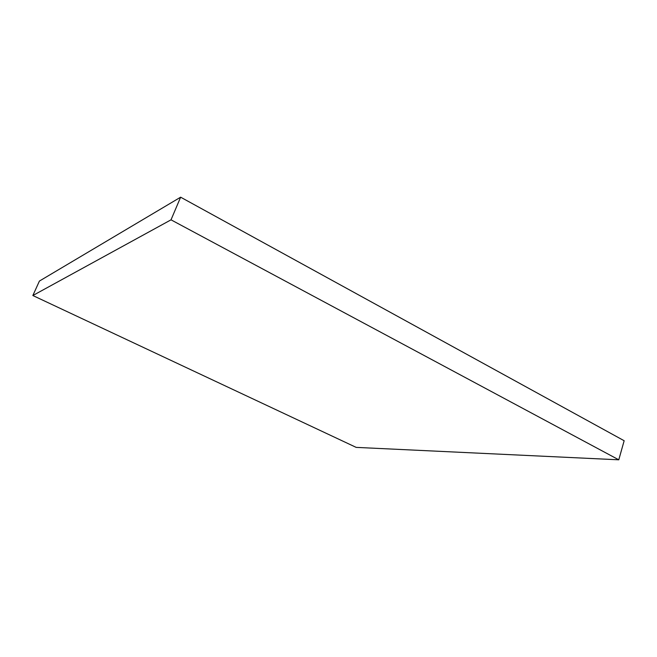 <?xml version="1.0" encoding="UTF-8"?>
<svg xmlns="http://www.w3.org/2000/svg" width="657" height="657" viewBox="0 0 657 657"><rect width="100%" height="100%" fill="white"/><g stroke="black" fill="none" stroke-linecap="round" stroke-linejoin="round"><path stroke-width="0.99" d="M171.017 219.832L618.779 459.81L624.15 440.732L180.634 197.19L39.412 281.065L32.85 295.527L171.017 219.832L180.634 197.19M618.779 459.81L356.176 447.384L32.85 295.527"/></g></svg>
